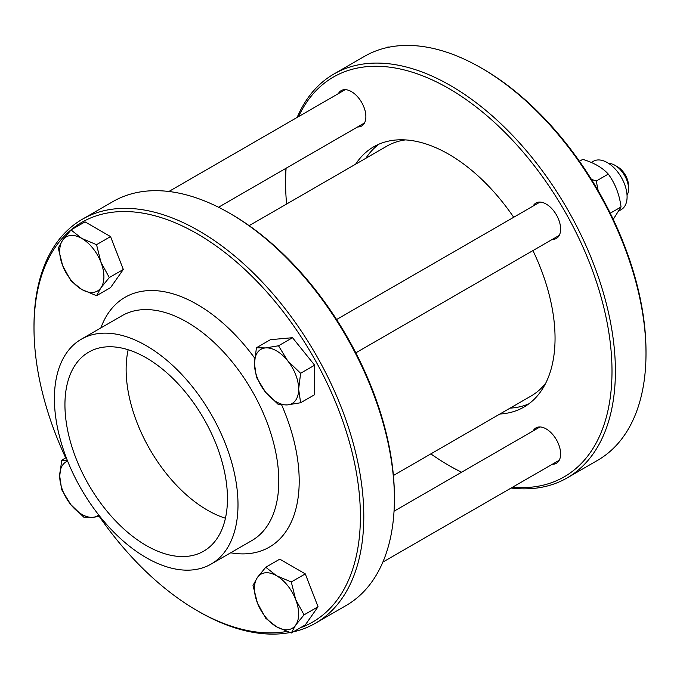 <?xml version="1.0" encoding="UTF-8"?>
<svg xmlns="http://www.w3.org/2000/svg" width="680" height="680" viewBox="0 0 680 680"><rect width="100%" height="100%" fill="white"/><g stroke="black" fill="none" stroke-linecap="round" stroke-linejoin="round"><path stroke-width="1.02" d="M608.719 163.464A19.235 11.101 60 0 1 614.958 165.308A19.235 11.101 60 0 1 628.558 188.87A19.235 11.101 60 0 1 627.045 195.202M614.958 165.308A19.235 11.101 60 0 1 614.958 165.316L617.567 166.821A15.546 8.976 -120 0 1 628.558 185.861L628.558 188.87M287.598 360.68L300.62 373.286L298.648 389.155A31.255 18.046 -120 0 0 287.598 360.68A31.255 18.046 -120 0 0 265.498 347.922L278.519 345.788L287.598 360.68M300.62 402.747L287.598 404.88A31.255 18.046 -120 0 0 298.648 389.155L300.62 402.747L314.627 394.663L314.627 365.194L300.62 373.286M278.519 404.727L265.498 392.122A31.255 18.046 -120 0 0 287.598 404.88L278.519 404.727M254.448 363.638L256.42 347.769L265.498 347.922A31.255 18.046 -120 0 0 254.448 363.638A31.255 18.046 -120 0 0 265.498 392.122L256.42 377.23L254.448 363.638M278.519 345.788L292.527 337.705L270.427 339.677L256.42 347.769M292.527 337.705L314.627 365.194M302.829 350.523A27.404 15.827 60 0 1 305.618 353.991M295.69 625.073L291.278 633.012L276.548 626.781A31.255 18.046 -120 0 0 295.69 625.073A31.255 18.046 -120 0 0 295.69 599.556L304.045 614.856L295.69 625.073M265.761 618.273L257.405 602.973A31.255 18.046 -120 0 0 276.548 626.781L265.761 618.273M253.002 585.387L257.405 577.456A31.255 18.046 -120 0 0 257.405 602.973L253.002 585.387M276.548 575.739L291.278 581.969L295.69 599.556A31.255 18.046 -120 0 0 276.548 575.739A31.255 18.046 -120 0 0 257.405 577.456L265.761 567.239L276.548 575.739M265.761 567.239L279.769 559.147L305.286 573.886L291.278 581.969M305.286 573.886L318.045 606.773L304.045 614.856M318.045 606.773L305.286 624.92L291.278 633.012M310.488 587.29A27.404 15.827 60 0 1 312.103 591.438M70.763 504.552L61.684 489.668L59.712 476.077A31.255 18.046 -120 0 0 70.763 504.552A31.255 18.046 -120 0 0 92.862 517.31L83.784 517.157L70.763 504.552M67.617 461.074A31.255 18.046 -120 0 0 59.712 476.077L61.684 460.198L67.405 460.547M99.824 516.358L92.862 517.31A31.255 18.046 -120 0 0 98.753 515.006M66.24 457.572L61.684 460.198M62.671 240.159L71.026 229.942L81.812 238.45A31.255 18.046 -120 0 0 62.671 240.159A31.255 18.046 -120 0 0 62.671 265.676L58.267 248.098L62.671 240.159M96.543 244.673L100.946 262.259A31.255 18.046 -120 0 0 81.812 238.45L96.543 244.673L110.551 236.589L123.309 269.475L110.551 287.623L96.543 295.715L81.812 289.484L71.026 280.976L62.671 265.676A31.255 18.046 -120 0 0 81.812 289.484A31.255 18.046 -120 0 0 100.946 287.776A31.255 18.046 -120 0 0 100.946 262.259L109.302 277.559L100.946 287.776L96.543 295.715M110.551 236.589L85.034 221.858L71.026 229.942M123.309 269.475L109.302 277.559M115.753 249.994A27.404 15.827 60 0 1 117.359 254.15M619.267 210.732L621.316 209.55A27.889 16.099 -120 0 0 621.316 177.352A27.889 16.099 -120 0 0 593.428 161.245L591.277 162.486M613.233 219.368L621.035 206.975C619.446 194.48 615.196 183.515 608.277 174.089C602.438 167.645 593.929 162.732 582.76 159.358L579.445 161.27M591.387 179.333L596.275 181.016L598.145 190.595M610.249 213.206L621.035 206.975M596.275 181.016L608.277 174.089M388.892 47.209L388.025 46.928L386.733 47.668M249.16 225.65L386.877 146.141A144.254 83.283 60 0 1 405.399 139.91M545.785 383.052A144.254 83.283 60 0 1 531.123 395.99L393.405 475.498M528.853 403.835A150.263 86.751 60 0 1 510.085 408.127M365.84 158.287A150.263 86.751 60 0 1 378.947 144.177M338.359 93.644A20.434 11.798 60 0 1 341.216 90.61A20.434 11.798 60 0 1 351.433 91.621A20.434 11.798 60 0 1 364.777 109.624A20.434 11.798 60 0 1 361.649 126.004A20.434 11.798 60 0 1 357.595 126.956M533.103 206.074A20.434 11.798 60 0 1 535.95 203.04A20.434 11.798 60 0 1 551.701 208.513A20.434 11.798 60 0 1 560.617 229.075A20.434 11.798 60 0 1 556.385 238.433A20.434 11.798 60 0 1 552.33 239.385M533.103 430.933A20.434 11.798 60 0 1 535.95 427.899A20.434 11.798 60 0 1 546.167 428.91A20.434 11.798 60 0 1 559.521 446.921A20.434 11.798 60 0 1 556.385 463.292A20.434 11.798 60 0 1 552.33 464.244M499.885 414.018A150.263 86.751 -120 0 0 523.932 407.082A150.263 86.751 -120 0 0 555.05 338.291A150.263 86.751 -120 0 0 532.924 250.588M513.697 217.277A150.263 86.751 -120 0 0 373.668 146.82A150.263 86.751 -120 0 0 355.64 164.169M511.113 488.044A233.206 134.64 -120 0 0 567.103 477.929L597.703 460.267A233.206 134.64 -120 0 0 646 353.506L646 351.543A230.8 133.255 -120 0 0 482.8 68.876L481.1 67.889A233.206 134.64 -120 0 0 364.497 56.338L333.897 74.009A233.206 134.64 -120 0 0 297.143 117.436M646 353.506A233.206 134.64 -120 0 0 481.1 67.889M567.103 477.929A233.206 134.64 -120 0 0 615.4 371.17A233.206 134.64 -120 0 0 513.604 136.484A233.206 134.64 -120 0 0 333.897 74.009M285.966 168.308A233.206 134.64 -120 0 0 285.6 180.761L285.6 182.725A230.8 133.255 -120 0 0 286.594 204.034M430.839 453.883A230.8 133.255 -120 0 0 448.8 465.4L450.5 466.378A233.206 134.64 -120 0 0 461.465 472.294M512.524 487.228A230.8 133.255 -120 0 0 612 371.17A230.8 133.255 -120 0 0 481.312 111.052A230.8 133.255 -120 0 0 298.554 116.62M286.101 168.232A230.8 133.255 -120 0 0 285.6 182.725M448.8 465.4A230.8 133.255 -120 0 0 461.61 472.209M225.437 518.228A114.92 66.351 60 0 1 128.163 349.75M227.46 498.567A114.92 66.351 60 0 1 203.66 551.183A114.92 66.351 60 0 1 88.74 484.831A114.92 66.351 60 0 1 88.74 352.129A114.92 66.351 60 0 1 177.293 382.916A114.92 66.351 60 0 1 227.46 498.567M238 504.654A129.829 74.953 60 0 1 211.114 564.086A129.829 74.953 60 0 1 81.285 489.133A129.829 74.953 60 0 1 81.285 339.226A129.829 74.953 60 0 1 181.331 374.008A129.829 74.953 60 0 1 238 504.654M65.697 457.887A230.8 133.255 60 0 1 34 327.99A230.8 133.255 60 0 1 197.2 233.767A230.8 133.255 60 0 1 360.4 516.435A230.8 133.255 60 0 1 300.228 627.844M286.748 631.457A230.8 133.255 60 0 1 197.2 610.657A230.8 133.255 60 0 1 99.288 516.452M34 327.99L34 326.026A233.206 134.64 60 0 1 82.297 219.266A233.206 134.64 60 0 1 262.004 281.75A233.206 134.64 60 0 1 363.8 516.435A233.206 134.64 60 0 1 315.503 623.186A233.206 134.64 60 0 1 293.267 631.865M289.901 632.562A233.206 134.64 60 0 1 198.9 611.643L197.2 610.657M82.297 219.266L112.897 201.603A233.206 134.64 60 0 1 229.5 213.155A233.206 134.64 60 0 1 394.4 498.763A233.206 134.64 60 0 1 346.103 605.523L315.503 623.186M229.5 213.155L231.2 214.132A230.8 133.255 60 0 1 394.4 496.8L394.4 498.763M81.285 339.226L122.085 315.664A129.829 74.953 60 0 1 222.13 350.447A129.829 74.953 60 0 1 278.8 481.1A129.829 74.953 60 0 1 251.915 540.532L211.114 564.086M281.707 405.042A144.254 83.283 60 0 1 299.2 481.1A144.254 83.283 60 0 1 230.673 552.798M100.853 327.93A144.254 83.283 60 0 1 254.72 358.156M355.819 352.844L559.24 235.399M336.583 319.532L540.005 202.088M382.857 562.096L559.24 460.258M394.034 511.224L540.005 426.947M218.535 207.238L364.497 122.969M168.886 191.488L345.27 89.65"/></g></svg>
